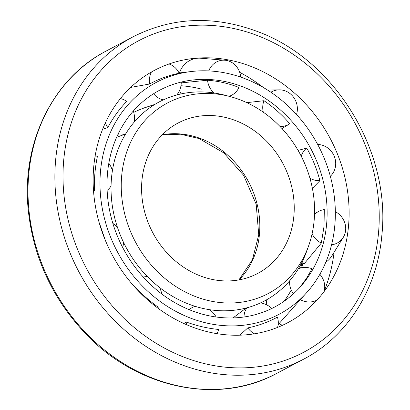 <?xml version="1.0" encoding="UTF-8"?>
<svg xmlns="http://www.w3.org/2000/svg" width="410" height="410" viewBox="0 0 410 410"><rect width="100%" height="100%" fill="white"/><g stroke="black" fill="none" stroke-linecap="round" stroke-linejoin="round"><path stroke-width="0.61" d="M314.147 220.436A107.784 93.331 -117.9 0 1 308.653 245.769A107.784 93.331 -117.9 0 1 191.608 294.985A107.784 93.331 -117.9 0 1 123.143 165.481A107.784 93.331 -117.9 0 1 229.723 96.473A107.784 93.331 -117.9 0 1 314.147 220.436M308.653 245.769L306.788 251.002A112.576 97.483 -117.9 0 1 184.541 302.406A112.576 97.483 -117.9 0 1 113.027 167.147A112.576 97.483 -117.9 0 1 224.347 95.069L229.723 96.473M293.893 215.762A85.095 73.687 -117.9 0 1 257.68 273.46A85.095 73.687 -117.9 0 1 152.766 232.675A85.095 73.687 -117.9 0 1 178.135 123A85.095 73.687 -117.9 0 1 258.367 133.762A85.095 73.687 -117.9 0 1 293.893 215.762M302.493 261.201A132.599 114.82 -117.9 0 1 300.602 268.012M291.233 290.055A132.599 114.82 -117.9 0 1 284.125 301.227M180.969 85.741A132.599 114.82 -117.9 0 1 201.879 89.206M133.742 112.376A115.261 99.804 -117.9 0 1 145.729 107.451L154.631 104.545M348.541 225.925A142.69 123.559 -117.9 0 1 332.587 278.564A142.69 123.559 -117.9 0 1 111.899 254.277A142.69 123.559 -117.9 0 1 216.096 58.225A142.69 123.559 -117.9 0 1 348.541 225.925M334.083 252.278A163.216 141.332 -117.9 0 1 323.977 291.628M200.203 57.933A163.216 141.332 -117.9 0 1 202.089 58.343M239.712 72.339A163.216 141.332 -117.9 0 1 263.399 87.525M334.816 225.392A131.2 113.611 -117.9 0 1 307.659 291.541A131.2 113.611 -117.9 0 1 117.229 251.458A131.2 113.611 -117.9 0 1 191.332 71.519A131.2 113.611 -117.9 0 1 334.816 225.392M279.353 323.721A144.771 125.363 -117.9 0 1 278.139 324.935M216.972 333.678A18.435 14.719 -131.6 0 0 218.53 329.44C207.716 328.395 196.913 325.904 186.114 321.958L183.849 323.516M157.542 307.905A18.435 14.191 -124.2 0 0 158.045 307.464A18.435 14.191 -124.2 0 0 158.291 307.233C148.743 300.407 139.897 292.499 131.759 283.505A18.435 14.191 -124.2 0 0 131.723 283.602M105.329 240.301L99.302 222.83A18.435 14.068 -116 0 0 99.246 222.866M93.557 191.08L94.367 190.686C94.09 178.791 95.115 167.29 97.442 156.189A18.435 14.386 -108 0 0 95.13 156.195M102.664 129.181L107.804 127.577C113.052 117.752 119.346 109.039 126.68 101.439A18.435 15.057 -101.3 0 0 120.407 98.6M282.469 325.314A23.954 21.248 41.3 0 1 279.107 323.572L300.299 299.695A18.435 16.354 41.3 0 0 317.079 300.028M307.659 291.541L300.299 299.695M130.723 87.402L149.563 84.024C158.962 78.884 168.833 75.291 179.175 73.252A18.435 15.903 -97.3 0 0 169.053 63.996M239.814 335.211L247.804 327.887A18.435 15.508 43 0 0 254.313 333.837M277.534 327.431A18.435 15.508 43 0 0 277.416 317.114C268.268 322.116 258.397 325.709 247.804 327.887M302.877 263.138A136.274 118.003 -117.9 0 1 301.678 267.75M314.511 214.62A18.435 17.025 45.9 0 1 318.298 211.591A18.435 17.025 45.9 0 1 324.32 209.566L324.008 226.515L321.332 243.063L304.194 263.758A23.954 22.119 45.9 0 1 301.816 262.564M326.637 223.952A122.708 106.251 -117.9 0 1 301.237 285.821A122.708 106.251 -117.9 0 1 123.138 248.337A122.708 106.251 -117.9 0 1 192.444 80.047A122.708 106.251 -117.9 0 1 326.637 223.952M246.81 102.643L263.984 100.706C273.542 107.159 282.126 114.836 289.747 123.743A18.435 17.22 73.5 0 1 289.219 124.086L282.003 128.566M181.23 82.887L207.516 80.216C218.274 81.036 228.77 83.456 238.994 87.479A18.435 16.692 81.9 0 1 230.036 95.966L229.128 96.314M298.101 150.429L306.736 148.051C312.563 158.383 316.945 169.263 319.887 180.692L312.394 188.354M298.316 268.842A18.435 16.354 41.3 0 1 312.025 268.765L306.393 278.503L299.725 287.518M186.822 324.833A18.435 14.719 -131.6 0 1 186.114 321.958M189.358 309.76A18.435 14.719 -131.6 0 1 191.572 307.93A18.435 14.719 -131.6 0 1 195.211 306.362M209.623 309.699A18.435 14.719 -131.6 0 1 216.162 317.017M142.332 276.027A18.435 14.191 -124.2 0 1 147.754 276.934M159.444 287.395A18.435 14.191 -124.2 0 1 161.765 293.985M263.984 100.706A18.435 17.22 73.5 0 0 263.307 112.196M280.045 126.505A18.435 17.22 73.5 0 0 289.219 124.086M296.532 114.482A18.435 17.22 73.5 0 0 279.082 89.841A18.435 17.22 73.5 0 0 270.918 92.245M207.516 80.216A18.435 16.692 81.9 0 0 214.061 92.957M229.067 96.304A18.435 16.692 81.9 0 0 230.036 95.966M179.57 90.502A23.954 21.689 81.9 0 0 181.107 93.91M240.767 77.126A18.435 16.692 81.9 0 0 224.921 60.224L200.71 58.23A23.954 21.689 81.9 0 0 179.375 72.939M224.921 60.224A18.435 16.692 81.9 0 0 208.736 70.909M112.883 223.455A18.435 14.068 -116 0 1 117.439 227.284M123.395 242.069A18.435 14.068 -116 0 1 122.718 247.537M306.736 148.051A18.435 17.343 58.5 0 0 301.237 156.189M309.939 178.196A18.435 17.343 58.5 0 0 319.887 180.692M330.337 176.279A18.435 17.343 58.5 0 0 331.244 175.362A18.435 17.343 58.5 0 0 334.088 155.867A18.435 17.343 58.5 0 0 317.668 144.438M108.84 163.277A18.435 14.386 -108 0 1 112.417 170.642M111.064 185.899A18.435 14.386 -108 0 1 107.143 190.276M94.367 190.686A18.435 14.386 -108 0 1 93.49 190.194M312.102 233.751A18.435 17.025 45.9 0 0 321.332 243.063M325.806 262.205A23.954 22.119 45.9 0 0 331.818 255.948L343.278 237.364A18.435 17.025 45.9 0 0 335.334 211.647M331.572 244.811A18.435 17.025 45.9 0 0 343.278 237.364M133.337 111.033A18.435 15.057 -101.3 0 1 134.111 122.19M125.685 133.875A18.435 15.057 -101.3 0 1 124.86 134.224A18.435 15.057 -101.3 0 1 117.813 134.741M107.804 127.577A18.435 15.057 -101.3 0 1 105.411 122.821M289.726 280.722A18.435 16.354 41.3 0 0 293.432 293.796M266.787 299.689A23.954 21.248 41.3 0 0 266.797 304.896M323.915 291.817A18.435 16.354 41.3 0 0 319.856 274.305M181.235 82.061A18.435 15.903 -97.3 0 1 176.751 94.976M163.359 99.861A18.435 15.903 -97.3 0 1 153.622 93.721M149.563 84.024A18.435 15.903 -97.3 0 1 151.413 72.042M271.851 308.458A18.435 15.508 43 0 0 260.478 302.923M247.153 307.756A18.435 15.508 43 0 0 244.037 316.991M162.345 134.767A85.095 73.687 -117.9 0 1 259.489 233.951A85.095 73.687 -117.9 0 1 239.066 279.886M378.527 232.844A176.274 152.638 -117.9 0 1 129.488 323.423A176.274 152.638 -117.9 0 1 155.38 33.312A176.274 152.638 -117.9 0 1 378.527 232.844M276.796 373.366A182.353 157.901 -117.9 0 1 51.973 285.96A182.353 157.901 -117.9 0 1 106.339 50.948C52.859 78.377 21.305 142.936 28.218 209.684C33.195 256.829 52.049 297.891 84.778 332.869C136.504 388.311 217.925 405.746 276.796 373.366L303.677 359.155A182.353 157.901 -117.9 0 1 78.853 271.748A182.353 157.901 -117.9 0 1 133.214 36.736L106.339 50.948M238.922 279.912L252.437 259.709L258.736 234.807L256.183 204.226L243.607 175.28L223.809 152.884L198.999 138.518L180.487 134.219L162.242 134.869M303.677 359.155C347.593 336.359 377.436 288.702 381.894 234.802C390.863 151.879 335.324 60.47 258.52 31.918C214.317 15.237 172.548 16.846 133.214 36.736M191.332 71.519L179.042 72.98M191.572 307.93L188.964 309.596M158.045 307.464L157.558 307.915M279.082 89.841L267.592 90.072M331.244 175.362L330.352 176.336M318.298 211.591L314.537 213.748M124.86 134.224L116.63 137.335M154.867 104.401L142.408 108.465M246.21 308.002L233.023 317.934"/></g></svg>
